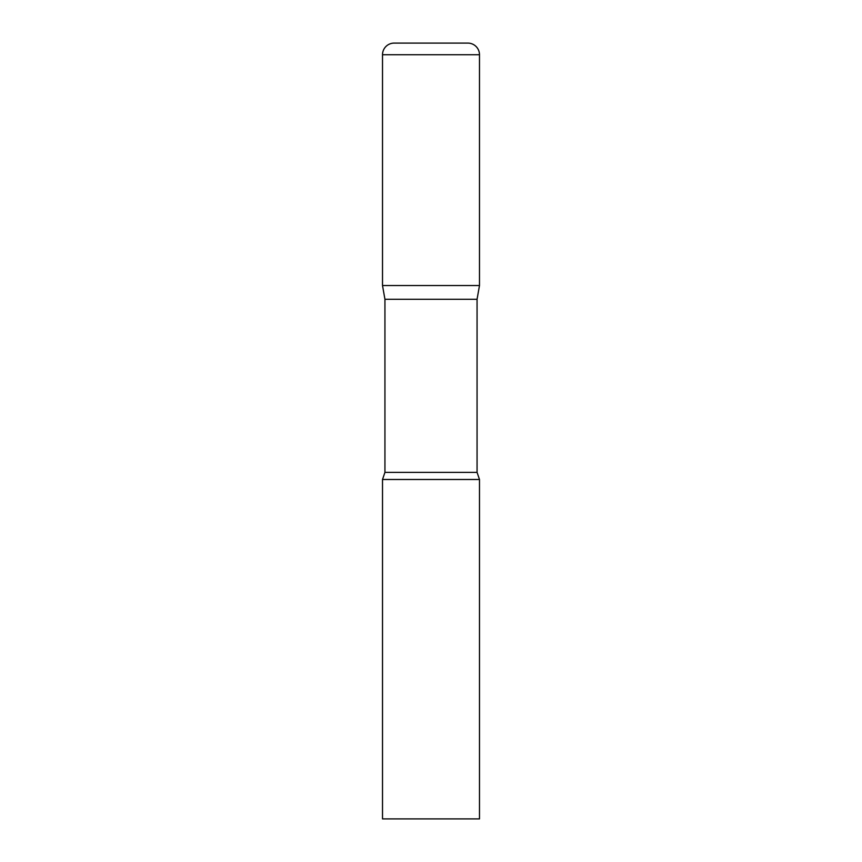 <?xml version="1.0" encoding="UTF-8"?>
<svg xmlns="http://www.w3.org/2000/svg" width="862" height="862" viewBox="0 0 862 862"><rect width="100%" height="100%" fill="white"/><g stroke="black" fill="none" stroke-linecap="round" stroke-linejoin="round"><path stroke-width="1.29" d="M477.063 299.286L477.063 472.376L384.937 472.376L384.937 299.286L477.063 299.286L479.487 285.537L382.512 285.537L479.487 285.537L479.487 54.737A11.637 11.637 0 0 0 467.85 43.1L394.149 43.1A11.637 11.637 0 0 0 382.512 54.737L479.487 54.737M384.937 299.286L382.512 285.537L382.512 54.737M431 479.487L382.512 479.487L382.512 818.9L479.487 818.9L479.487 479.487L431 479.487M384.937 472.376L382.512 479.487M477.063 472.376L479.487 479.487"/></g></svg>
